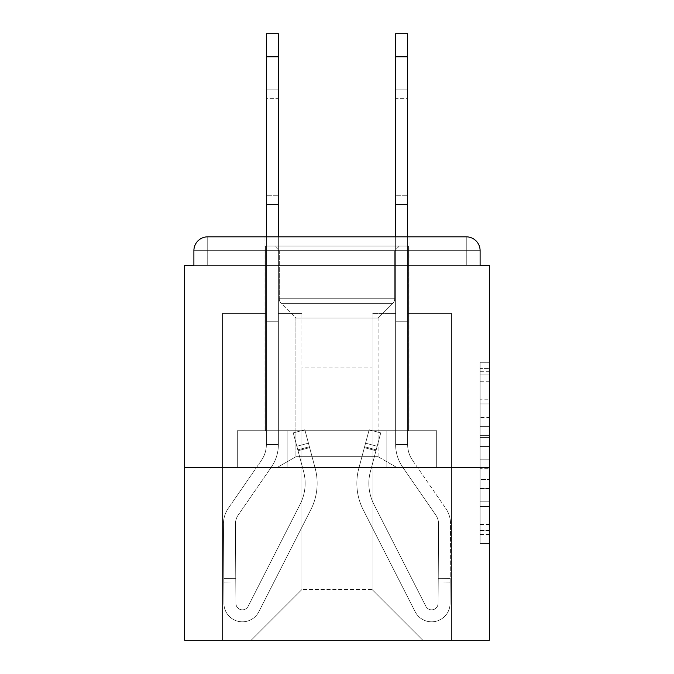 <?xml version="1.0" encoding="UTF-8"?>
<svg xmlns="http://www.w3.org/2000/svg" width="674" height="674" viewBox="0 0 674 674"><rect width="100%" height="100%" fill="white"/><g stroke="black" fill="none" stroke-linecap="round" stroke-linejoin="round"><path stroke-width="0.51" stroke-dasharray="3.37 2.53" d="M480.107 417.526L480.107 446.525L489.341 446.525L489.341 534.44L489.341 371.307L489.341 446.525L480.107 446.525L480.107 368.594L480.107 543.497L480.107 362.25L480.107 530.809L489.341 530.809L480.107 530.809L489.341 530.809L480.107 530.809L480.107 501.81L480.107 543.497L489.341 543.497L489.341 362.25L489.341 530.362L489.341 459.213L480.107 459.213L489.341 459.213L489.341 501.81L489.341 374.929L480.107 374.929L489.341 374.929L489.341 543.497L489.341 371.307L489.341 543.497L480.107 543.497L480.107 362.25L489.341 362.25L489.341 371.307L489.341 362.25L489.341 371.307L489.341 362.25L489.341 368.594L489.341 362.25L480.107 362.25L480.107 374.929L489.341 374.929L480.107 374.929L480.107 417.526L489.341 417.526M409.017 236.827L409.017 430.711L264.983 430.711L409.017 430.711L264.983 430.711L409.017 430.711L409.017 236.827L264.983 236.827L264.983 430.711L264.983 236.827L409.017 236.827L264.983 236.827M489.341 435.657L489.341 426.591L489.341 435.657L480.107 435.657L480.107 399.177L480.107 506.57L480.107 479.61L489.341 479.61L480.107 479.61L480.107 543.497L489.341 543.497L480.107 543.497L489.341 543.497L480.107 543.497L480.107 362.25L489.341 362.25L480.107 362.25L489.341 362.25L480.107 362.25L480.107 435.657L489.341 435.657M489.341 467.646L489.341 265.446L480.107 265.446L480.107 250.669A13.851 13.851 0 0 0 466.256 236.827A13.851 13.851 0 0 1 480.107 250.669A13.851 13.851 0 0 0 466.256 236.827L207.744 236.827L466.256 236.827A13.851 13.851 0 0 1 480.107 250.669A13.851 13.851 0 0 0 466.256 236.827L207.744 236.827A13.851 13.851 0 0 0 193.893 250.669L193.893 265.446L193.893 250.669A13.851 13.851 0 0 1 207.744 236.827A13.851 13.851 0 0 0 193.893 250.669L193.893 265.446L184.659 265.446L184.659 467.646L489.341 467.646L489.341 640.3L184.659 640.3L184.659 467.646L489.341 467.646L184.659 467.646M301.918 313.452L278.37 313.452L301.918 313.452L278.37 313.452L301.918 313.452L278.37 313.452L301.918 313.452L278.37 313.452L301.918 313.452L278.37 313.452L301.918 313.452L278.37 313.452L301.918 313.452L278.37 313.452L301.918 313.452L278.37 313.452L301.918 313.452L301.918 589.523L301.918 367.928L301.918 589.523L251.132 640.3L451.487 640.3L451.487 313.452L407.635 313.452L451.487 313.452L407.635 313.452L451.487 313.452L407.635 313.452L451.487 313.452L407.635 313.452L451.487 313.452L407.635 313.452L451.487 313.452L407.635 313.452L451.487 313.452L407.635 313.452L451.487 313.452L407.635 313.452L451.487 313.452L451.487 640.3L451.487 313.452L451.487 640.3L451.487 313.452L451.487 640.3L451.487 313.452L451.487 640.3L451.487 313.452L451.487 640.3L451.487 313.452L451.487 640.3L451.487 313.452L451.487 640.3L451.487 313.452L451.487 640.3L251.132 640.3L301.918 589.523L301.918 367.928L372.082 367.928L372.082 589.523L301.918 589.523L301.918 313.452M266.365 313.452L222.513 313.452L222.513 640.3L251.132 640.3L301.918 589.523L301.918 367.928L301.918 589.523L301.918 367.928L301.918 589.523L301.918 367.928L301.918 589.523L301.918 367.928L301.918 589.523L301.918 367.928L301.918 589.523L301.918 367.928L301.918 589.523L372.082 589.523L372.082 367.928L372.082 589.523L422.868 640.3L372.082 589.523L372.082 367.928L372.082 589.523L422.868 640.3L372.082 589.523L372.082 367.928L372.082 589.523L422.868 640.3L372.082 589.523L372.082 367.928L372.082 589.523L422.868 640.3L372.082 589.523L372.082 367.928L372.082 589.523L422.868 640.3L372.082 589.523L372.082 367.928L372.082 589.523L422.868 640.3L372.082 589.523L372.082 367.928L372.082 589.523L422.868 640.3L372.082 589.523L372.082 367.928L372.082 589.523L422.868 640.3L372.082 589.523L372.082 367.928L301.918 367.928L301.918 589.523L251.132 640.3L301.918 589.523L251.132 640.3L301.918 589.523L251.132 640.3L301.918 589.523L251.132 640.3L301.918 589.523L251.132 640.3L301.918 589.523L251.132 640.3L301.918 589.523L251.132 640.3L301.918 589.523L251.132 640.3L222.513 640.3L251.132 640.3L222.513 640.3L251.132 640.3L222.513 640.3L251.132 640.3L222.513 640.3L251.132 640.3L222.513 640.3L251.132 640.3L222.513 640.3L251.132 640.3L222.513 640.3L251.132 640.3L222.513 640.3L222.513 313.452L222.513 640.3L222.513 313.452L222.513 640.3L222.513 313.452L222.513 640.3L222.513 313.452L222.513 640.3L222.513 313.452L222.513 640.3L222.513 313.452L222.513 640.3L222.513 313.452L222.513 640.3L222.513 313.452L266.365 313.452L222.513 313.452L266.365 313.452L222.513 313.452L266.365 313.452L222.513 313.452L266.365 313.452L222.513 313.452L266.365 313.452L222.513 313.452L266.365 313.452L222.513 313.452L266.365 313.452L222.513 313.452L266.365 313.452L266.365 265.446L266.365 313.452M395.63 313.452L372.082 313.452L372.082 367.928L372.082 313.452L372.082 367.928L372.082 313.452L372.082 367.928L372.082 313.452L372.082 367.928L372.082 313.452L372.082 367.928L372.082 313.452L372.082 367.928L372.082 313.452L372.082 367.928L372.082 313.452L372.082 367.928L372.082 313.452L395.63 313.452L372.082 313.452L395.63 313.452L372.082 313.452L395.63 313.452L372.082 313.452L395.63 313.452L372.082 313.452L395.63 313.452L372.082 313.452L395.63 313.452L372.082 313.452L395.63 313.452L372.082 313.452L395.63 313.452L395.63 265.446L407.635 265.446L407.635 313.452L407.635 265.446L407.635 313.452L407.635 265.446L407.635 313.452L407.635 265.446L407.635 313.452L407.635 265.446L407.635 313.452L407.635 265.446L407.635 313.452L407.635 265.446L407.635 313.452L407.635 265.446L407.635 313.452L407.635 265.446L395.63 265.446L395.63 313.452L395.63 265.446L407.635 265.446L395.63 265.446L407.635 265.446L395.63 265.446L407.635 265.446L395.63 265.446L407.635 265.446L395.63 265.446L407.635 265.446L395.63 265.446L407.635 265.446L395.63 265.446L407.635 265.446L395.63 265.446L395.63 313.452M287.158 467.646L436.685 467.646L237.315 467.646L436.685 467.646L237.315 467.646L436.685 467.646L287.158 467.646L287.158 430.711L237.315 430.711L436.685 430.711L287.158 430.711L287.158 467.646L287.158 430.711L386.842 430.711L386.842 467.646L386.842 430.711L436.685 430.711L436.685 467.646L436.685 430.711L237.315 430.711L237.315 467.646L237.315 430.711L287.158 430.711L287.158 467.646L287.158 430.711L237.315 430.711L386.842 430.711L386.842 467.646L386.842 430.711L436.685 430.711L287.158 430.711L287.158 467.646L287.158 430.711L237.315 430.711L237.315 467.646L237.315 430.711L386.842 430.711L386.842 467.646L386.842 430.711L436.685 430.711L436.685 467.646L436.685 430.711L287.158 430.711L287.158 467.646M422.868 640.3L372.082 589.523L422.868 640.3M278.37 265.446L278.37 313.452L278.37 265.446L266.365 265.446L278.37 265.446L266.365 265.446L278.37 265.446L266.365 265.446L278.37 265.446L266.365 265.446L278.37 265.446L266.365 265.446L278.37 265.446L266.365 265.446L278.37 265.446L266.365 265.446L278.37 265.446L266.365 265.446L278.37 265.446L278.37 313.452L278.37 265.446M466.265 265.446L466.256 250.669L480.107 250.669A13.851 13.851 0 0 0 466.256 236.827A13.851 13.851 0 0 1 480.107 250.669L480.107 265.446L480.107 250.669L480.107 265.446L466.265 265.446L480.107 265.446L480.107 250.669A13.851 13.851 0 0 0 466.256 236.827L207.744 236.827L207.744 250.669L466.256 250.669L466.256 265.446L480.107 265.446L466.265 265.446L466.256 250.669L466.256 265.446L480.107 265.446L466.265 265.446L466.256 250.669L466.256 265.446L480.107 265.446L466.265 265.446L466.256 250.669L466.256 265.446L480.107 265.446L480.107 250.669L466.256 250.669L466.256 265.446L480.107 265.446L480.107 250.669A13.851 13.851 0 0 0 466.256 236.827L466.256 265.446L466.256 250.669L466.256 265.446L193.893 265.446L207.744 265.446L207.744 250.669L207.744 265.446L207.744 250.669L466.256 250.669L193.893 250.669L193.893 265.446L207.744 265.446L207.744 236.827A13.851 13.851 0 0 0 193.893 250.669A13.851 13.851 0 0 1 207.744 236.827A13.851 13.851 0 0 0 193.893 250.669L193.893 265.446L207.744 265.446L207.744 250.669L207.735 265.446L193.893 265.446L207.744 265.446L207.744 250.669L466.256 250.669L466.256 265.446L480.107 265.446L207.744 265.446L207.744 250.669L207.735 265.446L193.893 265.446L207.744 265.446L207.744 250.669L466.256 250.669L466.256 236.827L207.744 236.827A13.851 13.851 0 0 0 193.893 250.669L193.893 265.446L207.744 265.446L207.744 250.669L207.735 265.446L193.893 265.446L480.107 265.446L193.893 265.446L480.107 265.446L193.893 265.446L207.735 265.446L193.893 265.446L193.893 250.669A13.851 13.851 0 0 1 207.744 236.827A13.851 13.851 0 0 0 193.893 250.669L480.107 250.669A13.851 13.851 0 0 0 466.256 236.827L207.744 236.827A13.851 13.851 0 0 0 193.893 250.669L207.735 250.669L207.735 265.446L466.265 265.446L207.735 265.446L466.265 265.446L207.735 265.446L466.265 265.446L466.265 250.669L207.735 250.669L207.735 265.446M466.256 265.446L207.744 265.446M207.744 236.827A13.851 13.851 0 0 0 193.893 250.669L207.744 250.669L207.744 236.827L207.744 250.669L207.744 236.827L207.744 250.669L207.744 236.827L207.744 250.669L207.744 236.827L207.744 250.669L207.744 236.827L207.744 250.669L207.744 236.827L207.744 250.669L207.744 236.827L207.744 250.669L466.256 250.669L207.744 250.669L466.256 250.669L466.256 236.827L466.256 250.669L466.256 236.827L466.256 250.669L466.256 236.827L466.256 250.669L466.256 236.827L466.256 250.669L466.256 236.827L466.256 250.669L466.256 236.827L466.256 250.669L480.107 250.669A13.851 13.851 0 0 0 466.256 236.827L466.256 250.669L480.107 250.669A13.851 13.851 0 0 0 466.256 236.827L207.744 236.827A13.851 13.851 0 0 0 193.893 250.669L207.735 250.669M480.107 446.525L489.341 446.525L480.107 446.525M480.107 368.594L480.107 362.25L480.107 368.594L489.341 368.594L480.107 368.594M480.107 506.115L480.107 468.278L480.107 506.115L489.341 506.115L480.107 506.115M480.107 468.278L480.107 459.213L489.341 459.213L480.107 459.213L480.107 468.278L489.341 468.278L480.107 468.278M480.107 399.177L480.107 374.929L480.107 399.177L489.341 399.177L480.107 399.177M480.107 362.25L489.341 362.25L480.107 362.25L480.107 371.307L480.107 362.25L489.341 362.25M480.107 543.497L489.341 543.497L480.107 543.497L480.107 534.44L480.107 543.497M248.142 606.305A6.462 6.462 0 0 1 242.387 609.835A6.462 6.462 0 0 0 248.142 606.305A6.462 6.462 0 0 1 242.387 609.835A6.462 6.462 0 0 0 248.142 606.305L300.115 504.295A46.161 46.161 0 0 0 303.57 471.396A46.161 46.161 0 0 1 300.115 504.295A46.161 46.161 0 0 0 303.57 471.396L293.257 432.893L298.034 450.738L293.257 432.893L304.85 429.793L309.636 447.629L304.85 429.793L293.257 432.893L298.034 450.738L293.257 432.893L304.85 429.793L309.636 447.629L304.85 429.793L293.257 432.893L298.034 450.738L293.257 432.893L304.85 429.793L309.636 447.629L304.85 429.793L293.257 432.893L298.034 450.738L293.257 432.893L304.85 429.793L309.636 447.629L304.85 429.793L293.257 432.893L298.034 450.738L293.257 432.893L304.85 429.793L309.636 447.629L304.85 429.793L293.257 432.893L298.034 450.738L293.257 432.893L304.85 429.793L309.636 447.629L304.85 429.793L293.257 432.893L298.034 450.738L293.257 432.893L304.85 429.793L309.636 447.629L304.85 429.793L293.257 432.893L298.034 450.738L309.636 447.629L304.85 429.793L309.636 447.629L298.034 450.738L309.636 447.629L298.034 450.738L309.636 447.629L298.034 450.738L309.636 447.629L298.034 450.738L309.636 447.629L298.034 450.738L309.636 447.629L298.034 450.738L309.636 447.629L298.034 450.738L309.636 447.629L298.034 450.738L303.57 471.396L296.846 446.272L297.798 449.844L296.846 446.272L297.798 449.844L296.846 446.272L297.798 449.844L296.846 446.272L297.798 449.844L296.846 446.272L297.798 449.844L296.846 446.272L297.798 449.844L296.846 446.272L297.798 449.844L296.846 446.272L297.798 449.844L309.391 446.736L308.439 443.172L315.171 468.287A58.166 58.166 0 0 1 310.807 509.746A58.166 58.166 0 0 0 315.171 468.287A58.166 58.166 0 0 1 310.807 509.746L258.833 611.748L310.807 509.746A58.166 58.166 0 0 0 315.171 468.287L309.636 447.629L315.171 468.287A58.166 58.166 0 0 1 310.807 509.746L258.833 611.748A18.468 18.468 0 0 1 223.92 603.483A18.468 18.468 0 0 0 242.387 621.832A18.468 18.468 0 0 1 223.92 603.483A18.468 18.468 0 0 0 258.833 611.748L310.807 509.746A58.166 58.166 0 0 0 315.171 468.287A58.166 58.166 0 0 1 310.807 509.746L258.833 611.748A18.468 18.468 0 0 1 242.387 621.832A18.468 18.468 0 0 0 258.833 611.748L310.807 509.746A58.166 58.166 0 0 0 315.171 468.287L309.636 447.629L315.171 468.287A58.166 58.166 0 0 1 310.807 509.746L258.833 611.748A18.468 18.468 0 0 1 223.92 603.483L223.768 578.444L223.785 582.134L223.768 578.444L223.785 582.134L223.768 578.444L223.785 582.134L223.768 578.444L223.785 582.134L223.768 578.444L223.785 582.134L223.768 578.444L223.785 582.134L223.768 578.444L223.785 582.134L223.768 578.444L223.785 582.134L235.79 582.058L235.765 578.368L235.917 603.407A6.462 6.462 0 0 0 242.387 609.835A6.462 6.462 0 0 1 235.917 603.407A6.462 6.462 0 0 0 242.387 609.835A6.462 6.462 0 0 1 235.917 603.407A6.462 6.462 0 0 0 248.142 606.305L300.115 504.295A46.161 46.161 0 0 0 303.57 471.396L297.798 449.844L309.391 446.736L315.171 468.287A58.166 58.166 0 0 1 310.807 509.746A58.166 58.166 0 0 0 315.171 468.287L309.636 447.629L315.171 468.287A58.166 58.166 0 0 1 310.807 509.746L258.833 611.748L310.807 509.746A58.166 58.166 0 0 0 315.171 468.287A58.166 58.166 0 0 1 310.807 509.746L258.833 611.748A18.468 18.468 0 0 1 223.92 603.483L223.785 582.134L235.79 582.058L235.917 603.407A6.462 6.462 0 0 0 248.142 606.305L300.115 504.295A46.161 46.161 0 0 0 303.57 471.396A46.161 46.161 0 0 1 300.115 504.295A46.161 46.161 0 0 0 303.57 471.396A46.161 46.161 0 0 1 300.115 504.295A46.161 46.161 0 0 0 303.57 471.396L297.798 449.844L309.391 446.736L308.439 443.172L315.171 468.287A58.166 58.166 0 0 1 310.807 509.746A58.166 58.166 0 0 0 315.171 468.287A58.166 58.166 0 0 1 310.807 509.746L258.833 611.748L310.807 509.746A58.166 58.166 0 0 0 315.171 468.287L309.636 447.629L315.171 468.287A58.166 58.166 0 0 1 310.807 509.746L258.833 611.748A18.468 18.468 0 0 1 242.387 621.832A18.468 18.468 0 0 0 258.833 611.748L310.807 509.746A58.166 58.166 0 0 0 315.171 468.287A58.166 58.166 0 0 1 310.807 509.746L258.833 611.748A18.468 18.468 0 0 1 242.387 621.832A18.468 18.468 0 0 0 258.833 611.748L310.807 509.746A58.166 58.166 0 0 0 315.171 468.287L309.636 447.629L315.171 468.287A58.166 58.166 0 0 1 310.807 509.746L258.833 611.748A18.468 18.468 0 0 1 223.92 603.483A18.468 18.468 0 0 0 242.387 621.832A18.468 18.468 0 0 1 223.92 603.483A18.468 18.468 0 0 0 258.833 611.748L310.807 509.746A58.166 58.166 0 0 0 315.171 468.287A58.166 58.166 0 0 1 310.807 509.746L258.833 611.748A18.468 18.468 0 0 1 242.387 621.832A18.468 18.468 0 0 0 258.833 611.748L310.807 509.746A58.166 58.166 0 0 0 315.171 468.287L309.636 447.629L315.171 468.287A58.166 58.166 0 0 1 310.807 509.746L258.833 611.748A18.468 18.468 0 0 1 223.92 603.483L223.785 582.134L235.79 582.058L235.765 578.368L235.917 603.407A6.462 6.462 0 0 0 242.387 609.835A6.462 6.462 0 0 1 235.917 603.407A6.462 6.462 0 0 0 242.387 609.835A6.462 6.462 0 0 1 235.917 603.407A6.462 6.462 0 0 0 248.142 606.305L300.115 504.295A46.161 46.161 0 0 0 303.57 471.396L297.798 449.844L309.391 446.736L315.171 468.287A58.166 58.166 0 0 1 310.807 509.746A58.166 58.166 0 0 0 315.171 468.287L308.439 443.172L315.171 468.287A58.166 58.166 0 0 1 310.807 509.746L258.833 611.748A18.468 18.468 0 0 1 223.92 603.483L223.785 582.134L235.79 582.058L235.917 603.407A6.462 6.462 0 0 0 248.142 606.305A6.462 6.462 0 0 1 235.917 603.407A6.462 6.462 0 0 0 242.387 609.835A6.462 6.462 0 0 1 235.917 603.407A6.462 6.462 0 0 0 248.142 606.305A6.462 6.462 0 0 1 242.387 609.835A6.462 6.462 0 0 0 248.142 606.305L300.115 504.295A46.161 46.161 0 0 0 303.57 471.396A46.161 46.161 0 0 1 300.115 504.295A46.161 46.161 0 0 0 303.57 471.396A46.161 46.161 0 0 1 300.115 504.295A46.161 46.161 0 0 0 303.57 471.396L297.798 449.844L309.391 446.736L308.439 443.172L315.171 468.287L309.391 446.736L297.798 449.844L309.391 446.736L297.798 449.844L309.391 446.736L297.798 449.844L309.391 446.736L297.798 449.844L303.57 471.396A46.161 46.161 0 0 1 300.115 504.295A46.161 46.161 0 0 0 303.57 471.396A46.161 46.161 0 0 1 300.115 504.295A46.161 46.161 0 0 0 303.57 471.396L297.798 449.844L303.57 471.396A46.161 46.161 0 0 1 300.115 504.295A46.161 46.161 0 0 0 303.57 471.396A46.161 46.161 0 0 1 300.115 504.295A46.161 46.161 0 0 0 303.57 471.396L297.798 449.844L303.57 471.396A46.161 46.161 0 0 1 300.115 504.295A46.161 46.161 0 0 0 303.57 471.396A46.161 46.161 0 0 1 300.115 504.295A46.161 46.161 0 0 0 303.57 471.396L297.798 449.844L303.57 471.396A46.161 46.161 0 0 1 300.115 504.295L248.142 606.305A6.462 6.462 0 0 1 235.917 603.407A6.462 6.462 0 0 0 242.387 609.835A6.462 6.462 0 0 1 235.917 603.407A6.462 6.462 0 0 0 248.142 606.305A6.462 6.462 0 0 1 242.387 609.835A6.462 6.462 0 0 0 248.142 606.305L300.115 504.295L248.142 606.305A6.462 6.462 0 0 1 235.917 603.407A6.462 6.462 0 0 0 242.387 609.835A6.462 6.462 0 0 1 235.917 603.407A6.462 6.462 0 0 0 248.142 606.305A6.462 6.462 0 0 1 242.387 609.835A6.462 6.462 0 0 0 248.142 606.305L300.115 504.295L248.142 606.305A6.462 6.462 0 0 1 235.917 603.407A6.462 6.462 0 0 0 242.387 609.835A6.462 6.462 0 0 1 235.917 603.407A6.462 6.462 0 0 0 248.142 606.305A6.462 6.462 0 0 1 242.387 609.835A6.462 6.462 0 0 0 248.142 606.305L300.115 504.295L248.142 606.305A6.462 6.462 0 0 1 235.917 603.407L235.437 524.052L235.917 603.407A6.462 6.462 0 0 0 248.142 606.305A6.462 6.462 0 0 1 242.387 609.835A6.462 6.462 0 0 0 248.142 606.305L300.115 504.295L248.142 606.305A6.462 6.462 0 0 1 235.917 603.407L235.437 524.052L235.917 603.407A6.462 6.462 0 0 0 248.142 606.305L300.115 504.295A46.161 46.161 0 0 0 303.57 471.396L297.798 449.844L303.57 471.396A46.161 46.161 0 0 1 300.115 504.295L248.142 606.305A6.462 6.462 0 0 1 242.387 609.835A6.462 6.462 0 0 0 248.142 606.305L300.115 504.295A46.161 46.161 0 0 0 303.57 471.396L297.798 449.844L303.57 471.396A46.161 46.161 0 0 1 300.115 504.295L248.142 606.305M278.37 56.785L278.37 444.562L266.365 444.562L266.365 321.768L278.37 321.768L278.37 444.562L266.365 444.562L266.365 321.768L278.37 321.768L278.37 33.7L278.37 444.562L266.365 444.562A27.701 27.701 0 0 1 261.453 460.308L228.351 508.213A27.701 27.701 0 0 0 223.439 524.128L223.92 603.483A18.468 18.468 0 0 0 258.833 611.748L310.807 509.746A58.166 58.166 0 0 0 315.171 468.287A58.166 58.166 0 0 1 310.807 509.746L258.833 611.748A18.468 18.468 0 0 1 242.387 621.832A18.468 18.468 0 0 0 258.833 611.748L310.807 509.746L258.833 611.748A18.468 18.468 0 0 1 223.92 603.483A18.468 18.468 0 0 0 242.387 621.832A18.468 18.468 0 0 1 223.92 603.483L223.785 582.134L235.79 582.058L223.785 582.134L235.79 582.058L223.785 582.134L235.79 582.058L223.785 582.134L235.79 582.058L223.785 582.134L223.92 603.483A18.468 18.468 0 0 0 258.833 611.748L310.807 509.746L258.833 611.748A18.468 18.468 0 0 1 242.387 621.832A18.468 18.468 0 0 0 258.833 611.748A18.468 18.468 0 0 1 223.92 603.483A18.468 18.468 0 0 0 242.387 621.832A18.468 18.468 0 0 1 223.92 603.483L223.785 582.134L223.92 603.483A18.468 18.468 0 0 0 258.833 611.748L310.807 509.746L258.833 611.748A18.468 18.468 0 0 1 242.387 621.832A18.468 18.468 0 0 0 258.833 611.748A18.468 18.468 0 0 1 223.92 603.483A18.468 18.468 0 0 0 242.387 621.832A18.468 18.468 0 0 1 223.92 603.483L223.785 582.134L223.92 603.483A18.468 18.468 0 0 0 258.833 611.748A18.468 18.468 0 0 1 223.92 603.483A18.468 18.468 0 0 0 242.387 621.832A18.468 18.468 0 0 1 223.92 603.483L223.785 582.134L223.92 603.483A18.468 18.468 0 0 0 258.833 611.748A18.468 18.468 0 0 1 223.92 603.483L223.785 582.134L223.92 603.483A18.468 18.468 0 0 0 242.387 621.832A18.468 18.468 0 0 1 223.92 603.483L223.439 524.128A27.701 27.701 0 0 1 228.351 508.213A27.701 27.701 0 0 0 223.439 524.128A27.701 27.701 0 0 1 228.351 508.213A27.701 27.701 0 0 0 223.439 524.128A27.701 27.701 0 0 1 228.351 508.213A27.701 27.701 0 0 0 223.439 524.128A27.701 27.701 0 0 1 228.351 508.213A27.701 27.701 0 0 0 223.439 524.128A27.701 27.701 0 0 1 228.351 508.213A27.701 27.701 0 0 0 223.439 524.128A27.701 27.701 0 0 1 228.351 508.213A27.701 27.701 0 0 0 223.439 524.128A27.701 27.701 0 0 1 228.351 508.213A27.701 27.701 0 0 0 223.439 524.128A27.701 27.701 0 0 1 228.351 508.213L261.453 460.308A27.701 27.701 0 0 0 266.365 444.562L266.365 321.768L278.37 321.768L278.37 444.562L266.365 444.562L266.365 321.768L278.37 321.768L278.37 33.7L278.37 444.562A39.699 39.699 0 0 1 271.327 467.141L238.225 515.037A15.696 15.696 0 0 0 235.437 524.052A15.696 15.696 0 0 1 238.225 515.037A15.696 15.696 0 0 0 235.437 524.052A15.696 15.696 0 0 1 238.225 515.037A15.696 15.696 0 0 0 235.437 524.052A15.696 15.696 0 0 1 238.225 515.037A15.696 15.696 0 0 0 235.437 524.052A15.696 15.696 0 0 1 238.225 515.037A15.696 15.696 0 0 0 235.437 524.052A15.696 15.696 0 0 1 238.225 515.037A15.696 15.696 0 0 0 235.437 524.052A15.696 15.696 0 0 1 238.225 515.037A15.696 15.696 0 0 0 235.437 524.052A15.696 15.696 0 0 1 238.225 515.037A15.696 15.696 0 0 0 235.437 524.052A15.696 15.696 0 0 1 238.225 515.037L271.327 467.141A39.699 39.699 0 0 0 278.37 444.562L266.365 444.562A27.701 27.701 0 0 1 261.453 460.308A27.701 27.701 0 0 0 266.365 444.562L266.365 33.7L266.365 321.768L278.37 321.768L278.37 444.562L266.365 444.562L266.365 321.768L278.37 321.768L278.37 33.7L278.37 444.562L266.365 444.562A27.701 27.701 0 0 1 261.453 460.308A27.701 27.701 0 0 0 266.365 444.562L266.365 321.768L278.37 321.768L278.37 444.562L266.365 444.562L266.365 321.768L278.37 321.768L278.37 33.7L278.37 444.562A39.699 39.699 0 0 1 271.327 467.141A39.699 39.699 0 0 0 278.37 444.562L266.365 444.562A27.701 27.701 0 0 1 261.453 460.308A27.701 27.701 0 0 0 266.365 444.562L266.365 33.7L266.365 321.768L278.37 321.768L278.37 444.562L266.365 444.562L266.365 321.768L278.37 321.768L278.37 33.7L278.37 444.562L266.365 444.562A27.701 27.701 0 0 1 261.453 460.308A27.701 27.701 0 0 0 266.365 444.562L266.365 321.768L278.37 321.768L278.37 444.562L266.365 444.562L266.365 321.768L278.37 321.768L278.37 33.7L266.365 33.7L266.365 321.768L266.365 33.7L266.365 321.768L278.37 321.768L278.37 444.562A39.699 39.699 0 0 1 271.327 467.141A39.699 39.699 0 0 0 278.37 444.562L266.365 444.562A27.701 27.701 0 0 1 261.453 460.308A27.701 27.701 0 0 0 266.365 444.562L266.365 321.768L278.37 321.768L278.37 444.562L266.365 444.562L266.365 321.768L278.37 321.768L278.37 56.785L266.365 56.785L266.365 33.7L266.365 321.768L278.37 321.768L278.37 444.562L266.365 444.562A27.701 27.701 0 0 1 261.453 460.308A27.701 27.701 0 0 0 266.365 444.562L266.365 33.7L266.365 321.768L278.37 321.768L278.37 444.562L266.365 444.562L266.365 321.768L278.37 321.768L266.365 321.768L278.37 321.768L266.365 321.768L266.365 33.7L266.365 321.768L278.37 321.768L266.365 321.768L278.37 321.768L266.365 321.768L266.365 56.785L278.37 56.785L266.365 56.785L278.37 56.785L266.365 56.785L278.37 56.785L266.365 56.785L278.37 56.785L266.365 56.785L278.37 56.785L266.365 56.785L278.37 56.785L266.365 56.785L278.37 56.785L266.365 56.785L266.365 321.768L278.37 321.768L266.365 321.768L278.37 321.768L266.365 321.768L278.37 321.768L278.37 236.827M278.37 195.275L278.37 89.094L278.37 204.508L278.37 89.094L278.37 204.508L278.37 89.094L278.37 204.508L278.37 89.094L278.37 204.508L278.37 89.094L278.37 204.508L278.37 89.094L278.37 204.508L278.37 89.094L278.37 195.275L266.365 195.275L266.365 204.508L266.365 89.094L266.365 204.508L266.365 89.094L266.365 204.508L266.365 89.094L266.365 204.508L266.365 89.094L266.365 204.508L266.365 89.094L266.365 204.508L266.365 89.094L266.365 204.508L266.365 89.094L266.365 195.275L278.37 195.275M425.858 606.305A6.462 6.462 0 0 0 431.613 609.835A6.462 6.462 0 0 1 425.858 606.305A6.462 6.462 0 0 0 431.613 609.835A6.462 6.462 0 0 1 425.858 606.305L373.885 504.295A46.161 46.161 0 0 1 370.43 471.396A46.161 46.161 0 0 0 373.885 504.295A46.161 46.161 0 0 1 370.43 471.396L380.743 432.893L375.966 450.738L380.743 432.893L369.15 429.793L364.364 447.629L369.15 429.793L380.743 432.893L375.966 450.738L380.743 432.893L369.15 429.793L364.364 447.629L369.15 429.793L380.743 432.893L375.966 450.738L380.743 432.893L369.15 429.793L364.364 447.629L369.15 429.793L380.743 432.893L375.966 450.738L380.743 432.893L369.15 429.793L364.364 447.629L369.15 429.793L380.743 432.893L375.966 450.738L380.743 432.893L369.15 429.793L364.364 447.629L369.15 429.793L380.743 432.893L375.966 450.738L380.743 432.893L369.15 429.793L364.364 447.629L369.15 429.793L380.743 432.893L375.966 450.738L380.743 432.893L369.15 429.793L364.364 447.629L369.15 429.793L380.743 432.893L375.966 450.738L364.364 447.629L369.15 429.793L364.364 447.629L375.966 450.738L364.364 447.629L375.966 450.738L364.364 447.629L375.966 450.738L364.364 447.629L375.966 450.738L364.364 447.629L375.966 450.738L364.364 447.629L375.966 450.738L364.364 447.629L375.966 450.738L364.364 447.629L375.966 450.738L370.43 471.396L377.154 446.272L376.202 449.844L377.154 446.272L376.202 449.844L377.154 446.272L376.202 449.844L377.154 446.272L376.202 449.844L377.154 446.272L376.202 449.844L377.154 446.272L376.202 449.844L377.154 446.272L376.202 449.844L377.154 446.272L376.202 449.844L364.609 446.736L365.561 443.172L358.829 468.287A58.166 58.166 0 0 0 363.193 509.746A58.166 58.166 0 0 1 358.829 468.287A58.166 58.166 0 0 0 363.193 509.746L415.167 611.748L363.193 509.746A58.166 58.166 0 0 1 358.829 468.287L364.364 447.629L358.829 468.287A58.166 58.166 0 0 0 363.193 509.746L415.167 611.748A18.468 18.468 0 0 0 450.08 603.483A18.468 18.468 0 0 1 431.613 621.832A18.468 18.468 0 0 0 450.08 603.483A18.468 18.468 0 0 1 415.167 611.748L363.193 509.746A58.166 58.166 0 0 1 358.829 468.287A58.166 58.166 0 0 0 363.193 509.746L415.167 611.748A18.468 18.468 0 0 0 431.613 621.832A18.468 18.468 0 0 1 415.167 611.748L363.193 509.746A58.166 58.166 0 0 1 358.829 468.287L364.364 447.629L358.829 468.287A58.166 58.166 0 0 0 363.193 509.746L415.167 611.748A18.468 18.468 0 0 0 450.08 603.483L450.232 578.444L450.215 582.134L450.232 578.444L450.215 582.134L450.232 578.444L450.215 582.134L450.232 578.444L450.215 582.134L450.232 578.444L450.215 582.134L450.232 578.444L450.215 582.134L450.232 578.444L450.215 582.134L450.232 578.444L450.215 582.134L438.21 582.058L438.235 578.368L438.083 603.407A6.462 6.462 0 0 1 431.613 609.835A6.462 6.462 0 0 0 438.083 603.407A6.462 6.462 0 0 1 431.613 609.835A6.462 6.462 0 0 0 438.083 603.407A6.462 6.462 0 0 1 425.858 606.305L373.885 504.295A46.161 46.161 0 0 1 370.43 471.396L376.202 449.844L364.609 446.736L358.829 468.287A58.166 58.166 0 0 0 363.193 509.746A58.166 58.166 0 0 1 358.829 468.287L364.364 447.629L358.829 468.287A58.166 58.166 0 0 0 363.193 509.746L415.167 611.748L363.193 509.746A58.166 58.166 0 0 1 358.829 468.287A58.166 58.166 0 0 0 363.193 509.746L415.167 611.748A18.468 18.468 0 0 0 450.08 603.483L450.215 582.134L438.21 582.058L438.083 603.407A6.462 6.462 0 0 1 425.858 606.305L373.885 504.295A46.161 46.161 0 0 1 370.43 471.396A46.161 46.161 0 0 0 373.885 504.295A46.161 46.161 0 0 1 370.43 471.396A46.161 46.161 0 0 0 373.885 504.295A46.161 46.161 0 0 1 370.43 471.396L376.202 449.844L364.609 446.736L365.561 443.172L358.829 468.287A58.166 58.166 0 0 0 363.193 509.746A58.166 58.166 0 0 1 358.829 468.287A58.166 58.166 0 0 0 363.193 509.746L415.167 611.748L363.193 509.746A58.166 58.166 0 0 1 358.829 468.287L364.364 447.629L358.829 468.287A58.166 58.166 0 0 0 363.193 509.746L415.167 611.748A18.468 18.468 0 0 0 431.613 621.832A18.468 18.468 0 0 1 415.167 611.748L363.193 509.746A58.166 58.166 0 0 1 358.829 468.287A58.166 58.166 0 0 0 363.193 509.746L415.167 611.748A18.468 18.468 0 0 0 431.613 621.832A18.468 18.468 0 0 1 415.167 611.748L363.193 509.746A58.166 58.166 0 0 1 358.829 468.287L364.364 447.629L358.829 468.287A58.166 58.166 0 0 0 363.193 509.746L415.167 611.748A18.468 18.468 0 0 0 450.08 603.483A18.468 18.468 0 0 1 431.613 621.832A18.468 18.468 0 0 0 450.08 603.483A18.468 18.468 0 0 1 415.167 611.748L363.193 509.746A58.166 58.166 0 0 1 358.829 468.287A58.166 58.166 0 0 0 363.193 509.746L415.167 611.748A18.468 18.468 0 0 0 431.613 621.832A18.468 18.468 0 0 1 415.167 611.748L363.193 509.746A58.166 58.166 0 0 1 358.829 468.287L364.364 447.629L358.829 468.287A58.166 58.166 0 0 0 363.193 509.746L415.167 611.748A18.468 18.468 0 0 0 450.08 603.483L450.215 582.134L438.21 582.058L438.235 578.368L438.083 603.407A6.462 6.462 0 0 1 431.613 609.835A6.462 6.462 0 0 0 438.083 603.407A6.462 6.462 0 0 1 431.613 609.835A6.462 6.462 0 0 0 438.083 603.407A6.462 6.462 0 0 1 425.858 606.305L373.885 504.295A46.161 46.161 0 0 1 370.43 471.396L376.202 449.844L364.609 446.736L358.829 468.287A58.166 58.166 0 0 0 363.193 509.746A58.166 58.166 0 0 1 358.829 468.287L365.561 443.172L358.829 468.287A58.166 58.166 0 0 0 363.193 509.746L415.167 611.748A18.468 18.468 0 0 0 450.08 603.483L450.215 582.134L438.21 582.058L438.083 603.407A6.462 6.462 0 0 1 425.858 606.305A6.462 6.462 0 0 0 438.083 603.407A6.462 6.462 0 0 1 431.613 609.835A6.462 6.462 0 0 0 438.083 603.407A6.462 6.462 0 0 1 425.858 606.305A6.462 6.462 0 0 0 431.613 609.835A6.462 6.462 0 0 1 425.858 606.305L373.885 504.295A46.161 46.161 0 0 1 370.43 471.396A46.161 46.161 0 0 0 373.885 504.295A46.161 46.161 0 0 1 370.43 471.396A46.161 46.161 0 0 0 373.885 504.295A46.161 46.161 0 0 1 370.43 471.396L376.202 449.844L364.609 446.736L365.561 443.172L358.829 468.287L364.609 446.736L376.202 449.844L364.609 446.736L376.202 449.844L364.609 446.736L376.202 449.844L364.609 446.736L376.202 449.844L370.43 471.396A46.161 46.161 0 0 0 373.885 504.295A46.161 46.161 0 0 1 370.43 471.396A46.161 46.161 0 0 0 373.885 504.295A46.161 46.161 0 0 1 370.43 471.396L376.202 449.844L370.43 471.396A46.161 46.161 0 0 0 373.885 504.295A46.161 46.161 0 0 1 370.43 471.396A46.161 46.161 0 0 0 373.885 504.295A46.161 46.161 0 0 1 370.43 471.396L376.202 449.844L370.43 471.396A46.161 46.161 0 0 0 373.885 504.295A46.161 46.161 0 0 1 370.43 471.396A46.161 46.161 0 0 0 373.885 504.295A46.161 46.161 0 0 1 370.43 471.396L376.202 449.844L370.43 471.396A46.161 46.161 0 0 0 373.885 504.295L425.858 606.305A6.462 6.462 0 0 0 438.083 603.407A6.462 6.462 0 0 1 431.613 609.835A6.462 6.462 0 0 0 438.083 603.407A6.462 6.462 0 0 1 425.858 606.305A6.462 6.462 0 0 0 431.613 609.835A6.462 6.462 0 0 1 425.858 606.305L373.885 504.295L425.858 606.305A6.462 6.462 0 0 0 438.083 603.407A6.462 6.462 0 0 1 431.613 609.835A6.462 6.462 0 0 0 438.083 603.407A6.462 6.462 0 0 1 425.858 606.305A6.462 6.462 0 0 0 431.613 609.835A6.462 6.462 0 0 1 425.858 606.305L373.885 504.295L425.858 606.305A6.462 6.462 0 0 0 438.083 603.407A6.462 6.462 0 0 1 431.613 609.835A6.462 6.462 0 0 0 438.083 603.407A6.462 6.462 0 0 1 425.858 606.305A6.462 6.462 0 0 0 431.613 609.835A6.462 6.462 0 0 1 425.858 606.305L373.885 504.295L425.858 606.305A6.462 6.462 0 0 0 438.083 603.407L438.563 524.052L438.083 603.407A6.462 6.462 0 0 1 425.858 606.305A6.462 6.462 0 0 0 431.613 609.835A6.462 6.462 0 0 1 425.858 606.305L373.885 504.295L425.858 606.305A6.462 6.462 0 0 0 438.083 603.407L438.563 524.052L438.083 603.407A6.462 6.462 0 0 1 425.858 606.305L373.885 504.295A46.161 46.161 0 0 1 370.43 471.396L376.202 449.844L370.43 471.396A46.161 46.161 0 0 0 373.885 504.295L425.858 606.305A6.462 6.462 0 0 0 431.613 609.835A6.462 6.462 0 0 1 425.858 606.305L373.885 504.295A46.161 46.161 0 0 1 370.43 471.396L376.202 449.844L370.43 471.396A46.161 46.161 0 0 0 373.885 504.295L425.858 606.305M395.63 56.785L407.635 56.785L395.63 56.785L407.635 56.785L395.63 56.785L407.635 56.785L395.63 56.785L407.635 56.785L395.63 56.785L407.635 56.785L395.63 56.785L407.635 56.785L395.63 56.785L407.635 56.785L395.63 56.785L407.635 56.785L407.635 321.768L407.635 33.7L407.635 321.768L407.635 33.7L407.635 321.768L407.635 33.7L407.635 321.768L407.635 33.7L407.635 56.785L407.635 33.7L395.63 33.7L395.63 444.562L407.635 444.562L407.635 321.768L395.63 321.768L395.63 444.562L407.635 444.562L407.635 321.768L395.63 321.768L395.63 33.7L395.63 444.562L407.635 444.562A27.701 27.701 0 0 0 412.547 460.308L445.649 508.213A27.701 27.701 0 0 1 450.561 524.128L450.08 603.483A18.468 18.468 0 0 1 415.167 611.748L363.193 509.746A58.166 58.166 0 0 1 358.829 468.287A58.166 58.166 0 0 0 363.193 509.746L415.167 611.748A18.468 18.468 0 0 0 431.613 621.832A18.468 18.468 0 0 1 415.167 611.748L363.193 509.746L415.167 611.748A18.468 18.468 0 0 0 450.08 603.483A18.468 18.468 0 0 1 431.613 621.832A18.468 18.468 0 0 0 450.08 603.483L450.215 582.134L438.21 582.058L450.215 582.134L438.21 582.058L450.215 582.134L438.21 582.058L450.215 582.134L438.21 582.058L450.215 582.134L450.08 603.483A18.468 18.468 0 0 1 415.167 611.748L363.193 509.746L415.167 611.748A18.468 18.468 0 0 0 431.613 621.832A18.468 18.468 0 0 1 415.167 611.748A18.468 18.468 0 0 0 450.08 603.483A18.468 18.468 0 0 1 431.613 621.832A18.468 18.468 0 0 0 450.08 603.483L450.215 582.134L450.08 603.483A18.468 18.468 0 0 1 415.167 611.748L363.193 509.746L415.167 611.748A18.468 18.468 0 0 0 431.613 621.832A18.468 18.468 0 0 1 415.167 611.748A18.468 18.468 0 0 0 450.08 603.483A18.468 18.468 0 0 1 431.613 621.832A18.468 18.468 0 0 0 450.08 603.483L450.215 582.134L450.08 603.483A18.468 18.468 0 0 1 415.167 611.748A18.468 18.468 0 0 0 450.08 603.483A18.468 18.468 0 0 1 431.613 621.832A18.468 18.468 0 0 0 450.08 603.483L450.215 582.134L450.08 603.483A18.468 18.468 0 0 1 415.167 611.748A18.468 18.468 0 0 0 450.08 603.483L450.215 582.134L450.08 603.483A18.468 18.468 0 0 1 431.613 621.832A18.468 18.468 0 0 0 450.08 603.483L450.561 524.128A27.701 27.701 0 0 0 445.649 508.213A27.701 27.701 0 0 1 450.561 524.128A27.701 27.701 0 0 0 445.649 508.213A27.701 27.701 0 0 1 450.561 524.128A27.701 27.701 0 0 0 445.649 508.213A27.701 27.701 0 0 1 450.561 524.128A27.701 27.701 0 0 0 445.649 508.213A27.701 27.701 0 0 1 450.561 524.128A27.701 27.701 0 0 0 445.649 508.213A27.701 27.701 0 0 1 450.561 524.128A27.701 27.701 0 0 0 445.649 508.213A27.701 27.701 0 0 1 450.561 524.128A27.701 27.701 0 0 0 445.649 508.213A27.701 27.701 0 0 1 450.561 524.128A27.701 27.701 0 0 0 445.649 508.213L412.547 460.308A27.701 27.701 0 0 1 407.635 444.562L407.635 321.768L395.63 321.768L395.63 444.562L407.635 444.562L407.635 321.768L395.63 321.768L395.63 33.7L395.63 444.562A39.699 39.699 0 0 0 402.673 467.141L435.775 515.037A15.696 15.696 0 0 1 438.563 524.052A15.696 15.696 0 0 0 435.775 515.037A15.696 15.696 0 0 1 438.563 524.052A15.696 15.696 0 0 0 435.775 515.037A15.696 15.696 0 0 1 438.563 524.052A15.696 15.696 0 0 0 435.775 515.037A15.696 15.696 0 0 1 438.563 524.052A15.696 15.696 0 0 0 435.775 515.037A15.696 15.696 0 0 1 438.563 524.052A15.696 15.696 0 0 0 435.775 515.037A15.696 15.696 0 0 1 438.563 524.052A15.696 15.696 0 0 0 435.775 515.037A15.696 15.696 0 0 1 438.563 524.052A15.696 15.696 0 0 0 435.775 515.037A15.696 15.696 0 0 1 438.563 524.052A15.696 15.696 0 0 0 435.775 515.037L402.673 467.141A39.699 39.699 0 0 1 395.63 444.562L407.635 444.562A27.701 27.701 0 0 0 412.547 460.308A27.701 27.701 0 0 1 407.635 444.562L407.635 33.7L407.635 321.768L395.63 321.768L395.63 444.562L407.635 444.562L407.635 321.768L395.63 321.768L395.63 33.7L395.63 444.562L407.635 444.562A27.701 27.701 0 0 0 412.547 460.308A27.701 27.701 0 0 1 407.635 444.562L407.635 321.768L395.63 321.768L395.63 444.562L407.635 444.562L407.635 321.768L395.63 321.768L395.63 33.7L395.63 444.562A39.699 39.699 0 0 0 402.673 467.141A39.699 39.699 0 0 1 395.63 444.562L407.635 444.562A27.701 27.701 0 0 0 412.547 460.308A27.701 27.701 0 0 1 407.635 444.562L407.635 33.7L407.635 321.768L395.63 321.768L395.63 444.562L407.635 444.562L407.635 321.768L395.63 321.768L395.63 33.7L395.63 444.562L407.635 444.562A27.701 27.701 0 0 0 412.547 460.308A27.701 27.701 0 0 1 407.635 444.562L407.635 321.768L395.63 321.768L395.63 444.562L407.635 444.562L407.635 321.768L395.63 321.768L395.63 56.785L395.63 444.562A39.699 39.699 0 0 0 402.673 467.141A39.699 39.699 0 0 1 395.63 444.562L407.635 444.562A27.701 27.701 0 0 0 412.547 460.308A27.701 27.701 0 0 1 407.635 444.562L407.635 33.7L407.635 321.768L395.63 321.768L395.63 444.562L407.635 444.562L407.635 321.768L395.63 321.768L395.63 236.827M395.63 195.275L395.63 89.094L395.63 204.508L395.63 89.094L395.63 204.508L395.63 89.094L395.63 204.508L395.63 89.094L395.63 204.508L395.63 89.094L395.63 204.508L395.63 89.094L395.63 204.508L395.63 89.094L395.63 195.275L407.635 195.275L407.635 204.508L407.635 89.094L407.635 204.508L407.635 89.094L407.635 204.508L407.635 89.094L407.635 204.508L407.635 89.094L407.635 204.508L407.635 89.094L407.635 204.508L407.635 89.094L407.635 204.508L407.635 89.094L407.635 195.275L395.63 195.275M278.37 444.562A39.699 39.699 0 0 1 271.327 467.141A39.699 39.699 0 0 0 278.37 444.562L266.365 444.562A27.701 27.701 0 0 1 261.453 460.308A27.701 27.701 0 0 0 266.365 444.562L278.37 444.562A39.699 39.699 0 0 1 271.327 467.141A39.699 39.699 0 0 0 278.37 444.562L266.365 444.562L278.37 444.562A39.699 39.699 0 0 1 271.327 467.141A39.699 39.699 0 0 0 278.37 444.562L266.365 444.562L278.37 444.562A39.699 39.699 0 0 1 271.327 467.141A39.699 39.699 0 0 0 278.37 444.562L266.365 444.562L278.37 444.562A39.699 39.699 0 0 1 271.327 467.141A39.699 39.699 0 0 0 278.37 444.562M395.63 444.562L407.635 444.562A27.701 27.701 0 0 0 412.547 460.308A27.701 27.701 0 0 1 407.635 444.562L407.635 321.768L395.63 321.768L395.63 444.562L407.635 444.562L407.635 321.768L395.63 321.768L395.63 444.562A39.699 39.699 0 0 0 402.673 467.141A39.699 39.699 0 0 1 395.63 444.562L407.635 444.562A27.701 27.701 0 0 0 412.547 460.308A27.701 27.701 0 0 1 407.635 444.562L395.63 444.562A39.699 39.699 0 0 0 402.673 467.141A39.699 39.699 0 0 1 395.63 444.562L407.635 444.562L395.63 444.562A39.699 39.699 0 0 0 402.673 467.141A39.699 39.699 0 0 1 395.63 444.562L407.635 444.562L395.63 444.562A39.699 39.699 0 0 0 402.673 467.141A39.699 39.699 0 0 1 395.63 444.562L407.635 444.562L395.63 444.562A39.699 39.699 0 0 0 402.673 467.141A39.699 39.699 0 0 1 395.63 444.562M407.635 56.785L407.635 321.768L395.63 321.768L407.635 321.768L395.63 321.768L407.635 321.768L395.63 321.768L407.635 321.768L395.63 321.768L407.635 321.768L395.63 321.768L407.635 321.768L395.63 321.768L407.635 321.768L395.63 321.768L407.635 321.768L395.63 321.768L407.635 321.768L407.635 236.827M279.297 250.669L274.68 246.052L399.32 246.052L274.68 246.052L399.32 246.052L274.68 246.052L279.297 250.669L394.703 250.669L399.32 246.052L394.703 250.669L279.297 250.669L394.703 250.669L279.297 250.669L279.297 298.776L279.297 250.669M378.089 456.719L397.011 467.646L276.989 467.646L397.011 467.646L276.989 467.646L397.011 467.646L378.089 456.719L295.911 456.719L276.989 467.646L295.911 456.719L378.089 456.719L295.911 456.719L378.089 456.719L378.089 318.069L295.911 318.069L295.911 456.719L295.911 318.069L281.184 303.351A6.462 6.462 0 0 1 279.297 298.776L394.703 298.776L394.703 250.669L394.703 298.776L279.297 298.776A6.462 6.462 0 0 0 281.184 303.351L392.816 303.351A6.462 6.462 0 0 0 394.703 298.776A6.462 6.462 0 0 1 392.816 303.351L281.184 303.351L392.816 303.351L281.184 303.351L295.911 318.069L378.089 318.069L392.816 303.351L378.089 318.069L378.089 456.719M265.446 246.052L408.554 246.052L408.554 430.711L265.446 430.711L408.554 430.711L265.446 430.711L408.554 430.711L408.554 246.052L265.446 246.052L265.446 430.711L265.446 246.052L408.554 246.052L265.446 246.052M378.089 318.069L295.911 318.069L378.089 318.069M386.842 430.711L386.842 467.646L386.842 430.711M278.37 98.328L278.37 89.094L278.37 98.328L266.365 98.328L266.365 89.094L266.365 98.328L278.37 98.328M266.365 236.827L266.365 321.768L278.37 321.768L266.365 321.768L266.365 56.785M293.257 432.893L304.85 429.793L293.257 432.893M395.63 98.328L395.63 89.094L395.63 98.328L407.635 98.328L407.635 89.094L407.635 98.328L395.63 98.328M380.743 432.893L369.15 429.793L380.743 432.893M207.744 250.669L193.893 250.669M466.256 236.827L466.256 250.669L480.107 250.669L466.265 250.669M466.256 250.669L480.107 250.669M480.107 501.81L489.341 501.81L480.107 501.81M480.107 488.22L489.341 488.22M480.107 403.937L489.341 403.937L480.107 403.937M480.107 371.307L489.341 371.307M480.107 534.44L489.341 534.44M480.107 524.465L489.341 524.465M480.107 381.273L489.341 381.273M480.107 437.468L489.341 437.468L480.107 437.468M480.107 488.667L489.341 488.667L480.107 488.667M480.107 506.57L489.341 506.57L480.107 506.57M480.107 426.591L489.341 426.591L480.107 426.591M235.79 582.058L223.785 582.134L235.79 582.058M309.391 446.736L297.798 449.844L309.391 446.736M438.21 582.058L450.215 582.134L438.21 582.058M364.609 446.736L376.202 449.844L364.609 446.736M480.107 530.362L489.341 530.362M480.107 530.809L489.341 530.809M480.107 374.929L489.341 374.929M223.768 578.444L235.765 578.368L223.768 578.444M296.846 446.272L308.439 443.172L296.846 446.272M266.365 204.508L278.37 204.508L266.365 204.508M266.365 89.094L278.37 89.094L266.365 89.094M450.232 578.444L438.235 578.368L450.232 578.444M377.154 446.272L365.561 443.172L377.154 446.272M407.635 204.508L395.63 204.508L407.635 204.508M407.635 89.094L395.63 89.094L407.635 89.094M266.365 33.7L278.37 33.7L266.365 33.7M407.635 33.7L395.63 33.7L407.635 33.7"/><path stroke-width="1.01" d="M489.341 467.646L489.341 265.446L480.107 265.446L480.107 250.669A13.851 13.851 0 0 0 466.256 236.827L207.744 236.827A13.851 13.851 0 0 0 193.893 250.669L193.893 265.446L184.659 265.446L184.659 640.3L489.341 640.3L489.341 467.646L184.659 467.646M193.893 250.669L193.893 265.446M466.256 236.827L409.017 236.827M264.983 236.827L207.744 236.827M480.107 265.446L480.107 250.669M278.37 56.785L266.365 56.785L266.365 33.7L278.37 33.7L278.37 236.827M266.365 56.785L266.365 236.827M395.63 56.785L395.63 33.7L407.635 33.7L407.635 56.785L395.63 56.785L395.63 236.827M407.635 236.827L407.635 56.785"/></g></svg>

